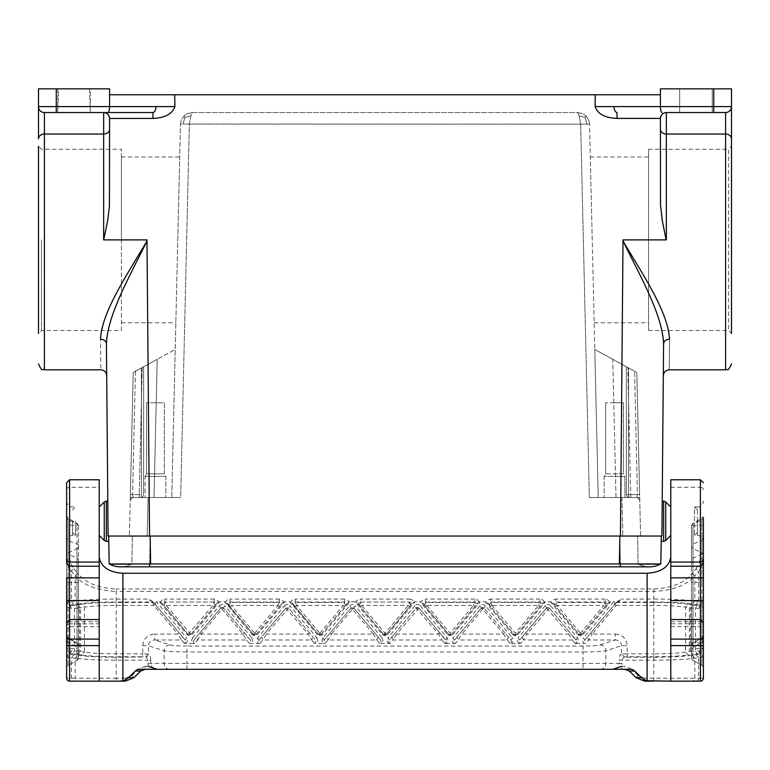 <?xml version="1.0" encoding="UTF-8"?>
<svg xmlns="http://www.w3.org/2000/svg" width="770" height="770" viewBox="0 0 770 770"><rect width="100%" height="100%" fill="white"/><g stroke="black" fill="none" stroke-linecap="round" stroke-linejoin="round"><path stroke-width="0.58" stroke-dasharray="3.85 2.89" d="M638.465 564.131L620.389 563.948L638.109 563.938A23.697 23.697 0 0 0 649.466 566.836A23.697 23.697 0 0 1 638.109 563.938L620.341 563.938L638.109 563.938L620.389 563.938L620.389 566.836L649.466 566.836A23.697 23.697 0 0 0 660.814 563.948L661.315 536.035L108.686 536.035L108.782 541.368L108.686 536.035L108.098 536.035L106.414 343.699C106.789 386.088 106.789 386.088 106.414 343.699C106.019 340.985 104.046 339.493 100.495 339.214C100.86 379.764 100.86 379.764 100.495 339.214C101.881 311.744 126.761 275.4 146.983 241.02L149.553 536.035L661.902 536.035L663.586 343.699C663.211 386.088 663.211 386.088 663.586 343.699C663.981 340.985 665.954 339.493 669.505 339.214C669.14 379.764 669.14 379.764 669.505 339.214C668.119 311.744 643.239 275.4 623.017 241.02L623.671 239.884L666.348 239.884L666.348 112.535L725.581 112.535A5.919 5.919 0 0 0 731.5 106.616L731.5 88.848L660.419 88.848L660.419 106.616L731.5 106.616A5.919 5.919 0 0 1 725.581 112.535A5.919 5.919 0 0 0 731.5 106.616A5.919 5.919 0 0 1 725.581 112.535L725.581 134.038A5.919 4.822 180 0 1 731.5 138.86M612.776 359.301L594.787 349.464L627.781 367.502L612.776 359.301L616 497.535L598.232 497.535L594.787 349.464L598.232 497.535L589.348 497.535L630.813 497.535L616 497.535L612.776 359.301M666.348 112.535L725.581 112.535L666.348 112.535A5.919 5.919 0 0 0 660.419 118.407C660.804 114.846 662.778 112.892 666.348 112.535A5.919 5.919 0 0 0 660.419 118.465L660.516 205.003L662.325 220.759L666.108 239.884L623.671 239.884M628.561 367.925L634.557 371.207L626.366 366.732L628.561 367.925L628.561 494.581L637.425 494.581L636.8 497.535L629.331 497.535L636.8 497.535L637.425 494.581L639.62 494.504L636.78 372.42L627.781 367.502L636.78 372.42L639.697 497.535L589.348 497.535L639.697 497.535L640.592 536.035L622.824 536.035L640.592 536.035L636.78 372.42L639.764 500.433L639.62 494.504L637.425 494.581L634.557 371.207L637.425 494.581L628.561 494.581L628.561 367.925M72.553 521.232L72.553 535.448L72.553 521.232M75.518 521.232L75.518 535.448L75.518 521.232M155.482 497.535L165.848 497.535L155.482 497.535M171.768 497.535L154 497.535L180.652 497.535L171.768 497.535L180.459 124.105L171.768 497.535L175.214 349.464L157.224 359.301L175.214 349.464L171.768 497.535M148.071 497.535L180.652 497.535L189.343 124.105L190.825 115.914L192.308 112.535L577.693 112.535L579.175 115.914L580.657 124.105L589.541 124.105L598.232 497.535L589.541 124.105L588.809 120.293L586.461 116.414L588.809 120.293L589.541 124.105L580.657 124.105L579.175 115.914L577.693 112.535L582.707 113.652L585.97 115.914L582.707 113.652L577.693 112.535L192.308 112.535L190.825 115.914L189.343 124.105L183.067 124.028L580.657 124.105L189.343 124.105L180.652 497.535L130.303 497.535L148.071 497.535L147.176 536.035L622.824 536.035L129.408 536.035L147.176 536.035L148.071 497.535M130.303 497.535L154 497.535L130.303 497.535L129.408 536.035L133.22 372.42L142.219 367.502L133.22 372.42L130.303 497.535M145.116 476.409L155.482 476.409L145.116 476.409L155.482 476.409L145.116 476.409L145.116 497.535L145.116 476.409L146.598 473.848L145.116 476.409M141.439 367.925L135.443 371.207L143.634 366.732L141.439 367.925L141.439 494.581L130.38 494.504L133.22 372.42L130.236 500.433L130.38 494.504L132.575 494.581L133.2 497.535L132.575 494.581L141.439 494.581A2.965 0.77 -90 0 1 140.669 497.535L133.2 497.535L140.669 497.535A2.965 2.965 0 0 0 143.634 494.581A2.965 2.965 0 0 1 140.669 497.535A2.965 2.965 0 0 0 143.634 494.581L143.634 366.732L143.634 494.581A2.965 2.965 0 0 1 140.669 497.535A2.965 0.77 90 0 0 141.439 494.581L141.439 367.925M142.219 367.502L157.224 359.301L142.219 367.502L139.187 497.535L142.219 367.502M662.036 521.232L662.21 501.097L661.902 536.035L661.315 536.035L661.218 541.368L661.315 536.035L661.902 536.035M663.586 343.699C662.402 314.94 640.678 276.95 623.017 241.02L620.447 536.035M614.518 497.535L624.884 497.535L614.518 497.535M177.764 239.884L179.699 156.965L177.764 239.884M109.205 563.948L107.964 521.232L108.098 536.035L149.553 536.035M626.366 494.581L626.366 366.732L626.366 494.581L628.561 494.581A2.965 0.77 -90 0 0 629.331 497.535A2.965 2.965 0 0 1 626.366 494.581L628.561 494.581A2.965 0.77 90 0 0 629.331 497.535A2.965 2.965 0 0 1 626.366 494.581A2.965 2.965 0 0 0 629.331 497.535M712.25 88.848L679.669 88.848L712.25 88.848L679.669 88.848L712.25 88.848L712.25 112.535L679.669 112.535L712.25 112.535L679.669 112.535L712.25 112.535L712.25 88.848M731.5 239.884L731.5 333.468L731.5 239.884M648.581 330.503L728.535 330.503L731.5 333.468L731.5 146.3L728.535 149.265L728.535 330.503L728.535 149.265L648.581 149.265L648.581 330.503L648.581 149.265M595.104 106.616L614.065 106.616C614.239 110.216 615.23 112.189 617.03 112.535L617.03 118.407C605.047 117.935 597.741 113.999 595.104 106.616L595.277 94.768L660.419 94.768M184.03 115.914L181.191 120.293L180.459 124.105L183.067 124.028L180.459 124.105L181.191 120.293L184.03 115.914L187.293 113.652L184.03 115.914L187.293 113.652L192.308 112.535L187.293 113.652L184.02 115.914L184.867 117.492L183.067 124.028L184.867 117.492L190.825 115.914L184.867 117.492L184.03 115.914L183.539 116.414L184.02 115.914M592.236 239.884L590.301 156.965L592.236 239.884M164.366 473.848L155.482 473.848L164.366 473.848L165.848 476.409L155.482 476.409L165.848 476.409L155.482 476.409L165.848 476.409L165.848 497.535L165.848 476.409L164.366 473.848L146.598 473.848L164.366 473.848L164.366 402.768L146.598 402.768L164.366 402.768L164.366 473.848M623.402 473.848L614.518 473.848L623.402 473.848L624.884 476.409L604.152 476.409L624.884 476.409L614.518 476.409L624.884 476.409L624.884 497.535L624.884 476.409L623.402 473.848L605.634 473.848L604.152 476.409L604.152 497.535L604.152 476.409L605.634 473.848L623.402 473.848L623.402 402.768L614.518 402.768L623.402 402.768L614.518 402.768L623.402 402.768L623.402 473.848M662.007 112.535C661.045 112.179 660.516 110.206 660.419 106.616L614.065 106.616M660.419 118.465L617.03 118.407M679.669 88.848L679.669 112.535L679.669 88.848M74.035 88.848L90.331 88.848L74.035 88.848M74.035 112.535L90.331 112.535L74.035 112.535M614.518 402.768L605.634 402.768L614.518 402.768M585.133 117.492L586.933 124.028L585.133 117.492L579.175 115.914L585.133 117.492L585.97 115.914L582.707 113.652L585.98 115.914L585.133 117.492M38.5 239.884L38.5 146.3L38.5 239.884M41.465 239.884L41.465 330.503L41.465 239.884M155.482 402.768L146.598 402.768L155.482 402.768M99.215 535.448L99.215 507.016L99.215 535.448M155.482 473.848L146.598 473.848L155.482 473.848M106.414 343.699C107.598 314.94 129.322 276.95 146.983 241.02L146.329 239.884L103.652 239.884L103.652 134.038L44.419 134.038A5.919 4.822 0 0 0 38.5 138.86L38.5 107.174M107.993 112.535C108.955 112.179 109.484 110.206 109.581 106.616L56.268 106.616L56.268 112.535L44.419 112.535L103.652 112.535A5.919 5.919 0 0 1 109.581 118.465L109.581 118.407C109.196 114.846 107.223 112.892 103.652 112.535A5.919 5.919 0 0 1 109.581 118.465L109.484 205.003L107.675 220.759L103.892 239.884L146.329 239.884M152.97 118.407L109.581 118.407A5.919 5.919 0 0 0 103.652 112.535L152.97 112.535L152.97 118.407C164.953 117.935 172.259 113.999 174.896 106.616L174.723 94.768L109.581 94.768L109.581 88.848L38.5 88.848L38.5 106.616L56.268 106.616L56.268 88.848M595.277 94.768L174.723 94.768M174.896 106.616L109.581 106.616L109.581 94.768M121.419 330.503L121.419 156.965L121.419 330.503L41.465 330.503L38.5 333.468L38.5 146.3L41.465 149.265L121.419 149.265L121.419 239.884L121.419 149.265M133.2 497.535L132.238 497.699L130.236 500.433L132.238 497.699L133.2 497.535M639.764 500.433L637.762 497.699L636.8 497.535L637.762 497.699L639.764 500.433M155.935 106.616C155.761 110.216 154.77 112.189 152.97 112.535M107.964 521.232L107.79 501.097L107.964 521.232M108.686 536.035L661.315 536.035M620.389 563.938L620.389 566.836L620.389 563.938L131.535 564.131M149.659 563.938L131.891 563.938L149.659 563.938L150.15 536.035L149.659 563.938M120.534 566.836A23.697 23.697 0 0 0 131.891 563.938L132.382 536.035L131.891 563.938A23.697 23.697 0 0 1 120.534 566.836L149.611 566.836L149.611 563.938M125.77 564.16L125.173 564.16M111.457 564.083L110.976 564.073M638.109 563.938L637.618 536.035L638.109 563.938M654.24 564.15L653.595 564.15M66.634 482.732L66.634 489.691A2.965 2.425 180 0 1 69.598 487.266L99.215 487.266L99.215 479.768M69.598 557.413L70.773 563.486L73.959 568.818L71.235 571.071L67.914 565.912L66.634 560.079L69.598 557.413L69.598 479.768M76.692 605.028L73.006 605.384L74.488 608.338L79.406 607.982L79.406 651.266L80.629 651.507L80.629 607.742L78.068 604.787L76.692 605.028L79.406 607.982L84.421 607.164L84.421 652.075C91.726 653.191 102.323 653.769 116.222 653.817L142.758 653.817L142.758 656.762L116.222 656.762L116.222 602.477L152.845 602.477L154.202 603.112L179.227 632.93L177.87 634.076L153.836 605.432L152.46 602.024L154.202 603.112M184.232 643.431L181.335 639.976L154.741 639.976L169.823 644.894C166.435 645.327 164.52 647.3 164.106 650.794L148.475 645.693L148.475 654.009L142.758 653.817L142.758 645.693L148.475 645.693C148.88 642.055 150.968 640.139 154.741 639.976L154.741 634.076L177.87 634.076L181.335 639.976L182.692 637.059L185.349 640.245L185.676 642.363L184.232 643.431L193.02 643.499L191.547 640.861L192.375 637.935L193.896 640.024L220.749 608.011L196.379 637.059L197.746 639.976L194.839 643.431L193.463 642.517L193.597 640.467L196.379 637.059M698.563 650.756L700.046 653.701L703.328 656.358L703.366 652.604L698.563 650.756L695.512 650.91L695.512 608.338L696.994 605.384L700.046 605.538L703.328 602.881L703.366 678.197L698.602 678.197L698.602 657.657L694.819 658.235C685.387 659.476 671.71 660.121 653.778 660.179L622.112 660.179L623.565 657.224L620.697 654.279C619.84 654.75 619.35 656.714 619.253 660.179L622.112 660.179L622.112 663.384L619.253 663.384L617.617 667.349L615.788 668.668L612.91 669.303L157.09 669.303L154.212 668.668L151.777 666.618L150.853 664.443L150.747 660.179L147.888 660.179L146.435 657.224L149.303 654.279L148.475 654.009L145.617 656.954L142.758 656.762M169.823 669.303A5.919 5.717 90 0 1 164.106 663.384L164.106 650.794C167.764 651.516 175.387 651.901 186.985 651.949L186.985 663.384L619.253 663.384L619.253 660.179M600.176 669.303A5.919 5.717 90 0 0 605.894 663.384L605.894 650.794C602.236 651.516 594.613 651.901 583.015 651.949L583.015 646.049C591.707 646.001 597.433 645.616 600.176 644.894C603.565 645.327 605.48 647.3 605.894 650.794L621.525 645.693L627.242 645.693L627.242 653.817L621.525 654.009L624.383 656.954L623.565 657.224L653.778 657.224C670.583 657.176 683.413 656.531 692.249 655.28L696.042 654.712C699.179 654.221 700.623 653.711 700.373 653.153M703.241 603.247C703.809 602.66 702.259 602.101 698.602 601.591L696.042 604.537L692.249 603.969L694.819 601.014C685.387 599.772 671.71 599.118 653.778 599.07L653.778 602.024L617.54 602.024L616.183 602.65L614.807 604.286L616.164 605.432L592.13 634.076L615.259 634.076L615.259 639.976C619.032 640.139 621.121 642.055 621.525 645.693L621.525 654.009L620.697 654.279M99.215 681.152L99.215 487.266M71.437 650.756L66.634 652.604L66.672 656.358L69.955 653.701L71.437 650.756L79.406 651.266L76.692 654.221L73.006 653.855L74.488 650.91L74.488 608.338L71.437 608.493L69.955 605.538L66.672 602.881L66.634 678.197L71.398 678.197L71.398 657.657L75.181 658.235C84.613 659.476 98.291 660.121 116.222 660.179L147.888 660.179L147.888 663.384L186.985 663.384L186.985 669.303M153.817 602.65L185.185 640.024L186.696 637.935L187.534 640.861L186.051 643.499M182.692 637.059L179.227 632.93M192.529 637.743L219.392 605.73L220.749 608.011L223.473 608.011L224.84 605.73L251.703 637.743L250.337 640.024L223.473 608.011L222.116 609.157L220.749 608.011L222.116 607.376L223.473 608.011L250.337 640.024L250.876 642.209L249.393 643.431L258.171 643.499L256.699 640.861L257.526 637.935L284.544 605.73L285.911 608.011L265.005 632.93L266.362 634.076L262.897 639.976L261.531 637.059L259.047 640.024L285.911 608.011L288.635 608.011L315.498 640.024L316.027 642.209L314.545 643.431L323.333 643.499L321.889 641.169L322.543 638.138L349.705 605.73L351.062 608.011L330.157 632.93L331.514 634.076L328.049 639.976L326.692 637.059L324.199 640.024L351.062 608.011L353.786 608.011L380.65 640.024L381.179 642.209L379.697 643.431L388.484 643.499L387.108 641.468L387.454 638.551L387.993 637.743L389.351 640.024L391.843 637.059L393.2 639.976L396.666 634.076L395.308 632.93L391.843 637.059M249.393 643.431L246.487 639.976L247.853 637.059M244.388 632.93L243.022 634.076L201.211 634.076L197.746 639.976L246.487 639.976L243.022 634.076L222.116 609.157L201.211 634.076L199.844 632.93M222.116 607.722L223.473 608.011M194.839 643.431L193.02 643.499M220.749 608.011L222.116 607.376M309.54 632.93L288.635 608.011L289.992 605.73L316.855 637.743L315.498 640.024L309.54 632.93L308.173 634.076L285.911 608.011L287.268 607.376L288.635 608.011L266.362 634.076L308.173 634.076L311.638 639.976L313.005 637.059M265.005 632.93L261.531 637.059M288.635 608.011L285.911 608.011M314.545 643.431L311.638 639.976L262.897 639.976L259.875 643.431L258.556 642.363L259.047 640.024L257.681 637.743M259.99 643.431L258.171 643.499M353.786 608.011L355.143 605.73L382.007 637.743L380.65 640.024L353.786 608.011L351.062 608.011L352.419 607.376L353.786 608.011L352.419 609.157L351.062 608.011M378.157 637.059L376.8 639.976L373.334 634.076L374.692 632.93M330.157 632.93L326.692 637.059M379.697 643.431L376.8 639.976L328.049 639.976L325.036 643.431L323.775 642.517L324.199 640.024L322.842 637.743M325.152 643.431L323.333 643.499M447.158 637.743L445.801 640.024L418.938 608.011L420.295 605.73L447.457 638.138L448.111 641.169L446.667 643.499L453.636 643.499L452.163 640.861L452.991 637.935L454.502 640.024L481.365 608.011L456.995 637.059L458.362 639.976L455.455 643.431L454.079 642.517L454.271 640.351L456.995 637.059M444.848 643.431L441.951 639.976L443.308 637.059L446.321 641.044L446.109 642.738L444.848 643.431L446.667 643.499M417.581 607.722L418.938 608.011L416.214 608.011L389.351 640.024L388.754 641.545L389.148 642.883L390.303 643.431L393.2 639.976L441.951 639.976L438.486 634.076L416.214 608.011L395.308 632.93M439.843 632.93L438.486 634.076L396.666 634.076L418.938 608.011L443.308 637.059M418.938 608.011L416.214 608.011L414.857 605.73C416.666 604.113 418.476 604.113 420.295 605.73M390.303 643.431L388.484 643.499M416.214 608.011L417.581 607.376M508.469 637.059L507.103 639.976L503.638 634.076L504.995 632.93L511.116 640.245L511.444 642.363L510.01 643.431L518.788 643.499L517.315 640.861L518.143 637.935L519.663 640.024L546.527 608.011L522.147 637.059L523.513 639.976L520.607 643.431L519.307 642.661L519.365 640.467L522.147 637.059M504.995 632.93L484.089 608.011L482.732 609.157L481.365 608.011L482.732 607.376L484.089 608.011L510.953 640.024L512.319 637.743L513.301 640.861L511.829 643.499M510.01 643.431L507.103 639.976L458.362 639.976L461.827 634.076L503.638 634.076L482.732 609.157L461.827 634.076L460.46 632.93M482.732 607.722L483.695 608.348L485.456 605.73L512.319 637.743M485.456 605.73C483.627 604.113 481.818 604.113 480.008 605.73L481.365 608.011L484.089 608.011M455.455 643.431L453.636 643.499M481.365 608.011L482.732 607.376M577.471 637.743L576.104 640.024L549.251 608.011L550.608 605.73L577.625 637.935L578.453 640.861L576.98 643.499L583.949 643.499L582.466 640.861L583.304 637.935L584.815 640.024L614.807 604.286M575.161 643.431L572.254 639.976L573.621 637.059L576.634 641.044L576.461 642.661L575.161 643.431L576.98 643.499M573.621 637.059L570.156 632.93L568.789 634.076L526.978 634.076L523.513 639.976L572.254 639.976L568.789 634.076L546.527 608.011L549.251 608.011L526.978 634.076L525.612 632.93M546.921 608.348L546.527 608.011L547.884 607.376L549.251 608.011L547.884 607.722L546.921 608.348M570.156 632.93L549.251 608.011M550.608 605.73C548.789 604.113 546.97 604.113 545.16 605.73L546.527 608.011M520.607 643.431L518.788 643.499M697.447 509.981L694.482 507.016L694.482 535.448L694.482 507.016L697.447 507.016L697.447 532.484L697.447 507.016A5.919 5.919 0 0 0 703.366 501.097M670.785 535.448L670.785 507.016L670.785 535.448M703.366 521.232L703.366 541.368A5.919 5.919 0 0 0 697.447 535.448L697.447 521.232L697.447 535.448L694.482 535.448L697.447 532.484M703.366 555.382A2.965 2.666 180 0 0 701.884 553.072L693 548.452L693 577.866L703.366 577.866L703.366 600.6L703.366 539.067A2.965 1.896 180 0 1 701.884 540.704L701.884 600.6L703.366 600.6M701.884 645.828L693 645.828L693 642.931L691.518 645.491A2.965 2.695 -0 0 1 693 643.191L701.884 637.801L703.366 635.231L703.366 636.203A2.965 2.695 -0 0 1 701.884 638.532L701.884 642.324L693 647.454L693 643.191L701.884 638.532L701.884 637.801L701.884 665.492L693 660.362L701.884 665.492L701.884 642.652L703.366 642.652L703.366 639.1L703.366 645.616M703.366 642.652L703.366 668.052A2.965 2.965 0 0 0 701.884 665.492A2.965 2.965 0 0 1 703.366 668.052A2.965 2.965 0 0 0 701.884 665.492M703.366 636.203L703.366 639.1M691.518 560.329L691.518 525.987A2.965 2.425 -0 0 1 693 523.889L701.884 519.692L701.884 554.025L693 558.231A2.965 2.425 -0 0 0 691.518 560.329L691.518 582.438L693 582.438L693 642.652L701.884 642.652L701.884 582.438L693 582.438L693 523.369L693 525.881L703.366 524.88L703.366 517.584A2.965 2.425 -0 0 1 701.884 519.692L701.884 518.239L703.366 515.669M670.785 621.708L700.402 621.708A2.965 2.637 180 0 1 703.366 624.335L703.366 626.434A2.965 2.637 -0 0 0 700.402 623.796L700.402 619.552L700.402 623.796L670.785 623.796L670.785 626.665L670.785 619.552L670.785 623.796M700.046 605.538L698.563 608.493L703.366 606.644L703.366 559.838L700.402 557.413L700.402 487.266L670.785 487.266L670.785 681.152M691.518 642.652L693 642.652L693 660.362A2.965 2.965 0 0 1 691.518 657.801L691.518 582.438M691.518 526.218L691.518 546.142A2.965 2.666 180 0 0 693 548.452L693 525.881L691.518 525.987M691.518 546.142L691.518 657.801A2.965 2.965 0 0 0 693 660.362A2.965 2.965 0 0 1 691.518 657.801M696.994 605.384L693.308 605.028L690.594 607.982L698.563 608.493M688.149 604.219C680.256 603.103 668.793 602.525 653.778 602.477L653.778 605.432C667.677 605.48 678.274 606.057 685.579 607.164L688.149 604.219L691.932 604.787L689.371 607.742L690.594 607.982L690.594 651.266L693.308 654.221L691.932 654.452L689.371 651.507L695.512 650.91L696.994 653.855L693.308 654.221M217.313 602.9L218.622 602.024L217.833 600.725L214.243 599.07L214.243 602.024L215.947 603.295L215.581 604.97L217.313 602.9L190.902 634.374L189.535 635.009L188.178 634.374L161.767 602.9L188.178 634.374L186.812 634.374L159.467 601.784L156.377 601.784L186.542 637.743M282.465 602.9L283.784 602.024L282.985 600.725L279.404 599.07L279.404 602.024L281.098 603.295L280.732 604.97L282.465 602.9L256.054 634.374L251.973 634.374L224.619 601.784L219.614 601.784L192.259 634.374C190.45 635.991 188.64 635.991 186.812 634.374M347.617 602.9L348.935 602.024L348.136 600.725L344.556 599.07L344.556 602.024L346.25 603.295L345.884 604.97L347.617 602.9L321.206 634.374L317.125 634.374L289.77 601.784L284.765 601.784L257.411 634.374C255.611 635.991 253.792 635.991 251.973 634.374M382.276 634.374C384.095 635.991 385.914 635.991 387.724 634.374L382.276 634.374L354.931 601.784L349.917 601.784L322.572 634.374C320.763 635.991 318.944 635.991 317.125 634.374M385 635.009L386.357 634.374L385 635.009L383.643 634.374L357.222 602.9L358.964 604.97L358.589 603.295L360.293 602.024L360.293 599.07L409.707 599.07L409.707 602.024L411.411 603.295L411.036 604.97L414.087 602.024A3.282 1.781 130 0 1 415.069 601.784L420.083 601.784A3.282 1.781 50 0 1 421.065 602.024L422.72 599.936L425.444 599.07L425.444 602.024L426.821 605.432L425.464 606.577L448.794 634.374L447.428 634.374L420.083 601.784M479.238 602.024L477.583 599.936L474.859 599.07L474.859 602.024L476.563 603.295L476.197 604.97L479.238 602.024A3.282 1.781 130 0 1 480.23 601.784L485.235 601.784A3.282 1.781 50 0 1 486.217 602.024L487.872 599.936L490.596 599.07L490.596 602.024L491.972 605.432L490.615 606.577L513.946 634.374L512.589 634.374L485.235 601.784M544.39 602.024L542.744 599.936L540.011 599.07L540.011 602.024L541.714 603.295L541.349 604.97L544.39 602.024A3.282 1.781 130 0 1 545.381 601.784L550.386 601.784A3.282 1.781 50 0 1 551.378 602.024L553.033 599.936L555.757 599.07L556.142 602.477L554.775 605.393L579.098 634.374L577.741 634.374L550.386 601.784M609.551 602.024L607.896 599.936L605.172 599.07L605.172 602.024L606.866 603.295L606.5 604.97L609.551 602.024A3.282 1.781 130 0 1 610.533 601.784L613.623 601.784A3.282 1.781 130 0 1 613.623 605.692L584.815 640.024L584.276 642.209L585.768 643.431L583.949 643.499M616.183 602.65L613.623 605.692M590.773 632.93L592.13 634.076L588.665 639.976L587.308 637.059M636.145 677.687L638.166 675.588L644.673 678.197L644.673 681.152L650.284 681.152M638.166 675.588L631.294 668.947L629.263 671.045M612.91 669.303L621.582 669.303L622.112 663.384M621.582 666.348L624.788 666.348L624.788 669.303L621.582 669.303M78.068 604.787L81.851 604.219L84.421 607.164C91.726 606.057 102.323 605.48 116.222 605.432L153.836 605.432L155.194 604.286M152.96 601.63L148.495 599.07L152.46 602.024L116.222 602.024L116.222 591.399L653.778 591.399C672.826 590.551 686.503 585.373 694.819 575.845L692.249 573.419L696.042 568.818L698.602 571.244L698.987 570.811L702.038 566.017L703.366 559.838M66.634 624.335L66.634 629.619L69.598 626.665L69.598 621.708A2.965 2.637 -0 0 0 66.634 624.335M66.634 678.197A2.965 2.965 0 0 0 69.598 681.152L73.959 681.152A2.965 2.56 90 0 1 71.398 678.197L75.181 678.197A2.965 2.56 -90 0 0 77.751 681.152L73.959 681.152M133.855 677.687L131.834 675.588L125.327 678.197L125.327 681.152L77.751 681.152M99.215 623.796L99.215 619.552L99.215 626.665L99.215 623.796L69.598 623.796L69.598 626.665L99.215 626.665M670.785 479.768L670.785 487.266M617.04 601.63L621.506 599.07L617.155 602.477L616.164 605.432L653.778 605.432L653.778 653.817C667.677 653.769 678.274 653.191 685.579 652.075L689.371 651.507L689.371 607.742L685.579 607.164L685.579 652.075L688.149 655.029L691.932 654.452M354.931 601.784A3.282 1.781 50 0 1 355.913 602.024L357.569 599.936L360.293 599.07M348.935 602.024A3.282 1.781 130 0 1 349.917 601.784M289.77 601.784A3.282 1.781 50 0 1 290.762 602.024L292.417 599.936L295.141 599.07L295.526 602.477L294.159 605.393L318.482 634.374L290.762 602.024M283.784 602.024A3.282 1.781 130 0 1 284.765 601.784M224.619 601.784A3.282 1.781 50 0 1 225.61 602.024L227.256 599.936L229.989 599.07L229.989 602.024L231.356 605.432L229.999 606.577L253.33 634.374L225.61 602.024M218.622 602.024A3.282 1.781 130 0 1 219.614 601.784M159.467 601.784A3.282 1.781 50 0 1 160.449 602.024L162.104 599.936L164.828 599.07L164.828 602.024L163.134 603.295L163.5 604.97M156.377 605.692A3.282 1.781 50 0 1 156.377 601.784M615.798 603.112L617.155 602.477L653.778 602.477M577.741 634.374C579.56 635.991 581.379 635.991 583.188 634.374L581.822 634.374L605.153 606.577L603.796 605.432L605.172 602.024L555.497 602.034L554.053 603.295L554.419 604.97L551.378 602.024M552.687 602.9L579.098 634.374L580.465 633.238L581.822 634.374L579.502 634.047L580.465 635.009L579.098 634.374M555.767 606.577L557.134 605.432L556.142 602.477L604.787 602.477L606.144 605.393L606.5 604.97M580.465 634.673L581.822 634.374L580.465 635.009M581.822 634.374L608.233 602.9M605.153 606.577L606.144 605.393M512.589 634.374C514.408 635.991 516.218 635.991 518.027 634.374L516.67 634.374L540.992 605.393L539.626 602.477L540.011 602.024L490.336 602.034L489.008 602.997L489.268 604.97L486.217 602.024M487.535 602.9L513.946 634.374L515.303 635.009L513.946 634.374L515.303 633.238L516.67 634.374L513.946 634.374M515.303 634.673L516.67 634.374L515.303 635.009M489.268 604.97L490.615 606.577M516.67 634.374L543.081 602.9M489.624 605.393L490.99 602.477L539.626 602.477L538.644 605.432L540.001 606.577M447.428 634.374C449.257 635.991 451.066 635.991 452.875 634.374L451.518 634.374L475.841 605.393L474.474 602.477L474.859 602.024L425.184 602.034L423.856 602.997L424.116 604.97L421.065 602.024M422.383 602.9L448.794 634.374L450.152 635.009L448.794 634.374L450.152 633.238L451.518 634.374L448.794 634.374M450.152 634.673L451.518 634.374L450.152 635.009M424.116 604.97L425.464 606.577M451.518 634.374L477.929 602.9M424.472 605.393L425.829 602.477L474.474 602.477L473.483 605.432L474.849 606.577M357.222 602.9L355.913 602.024M358.964 604.97L383.643 634.374L385 634.673M383.643 634.374L385 633.238L386.357 634.374L411.036 604.97M386.357 634.374L412.778 602.9M359.32 605.393L360.678 602.477L361.669 605.432L385 633.238L408.331 605.432L409.322 602.477L410.68 605.393M360.312 606.577L361.669 605.432L408.331 605.432L409.688 606.577M319.848 635.009L318.482 634.374L319.848 633.238L321.206 634.374L319.848 635.009L320.811 634.047L322.572 634.374M321.206 634.374L344.536 606.577L343.179 605.432L344.556 602.024L294.881 602.034L293.437 603.295L293.803 604.97L292.071 602.9M295.151 606.577L296.517 605.432L295.526 602.477L344.171 602.477L345.528 605.393L345.884 604.97M344.536 606.577L345.528 605.393M319.848 634.673L318.482 634.374M254.697 635.009L253.33 634.374L254.697 633.238L256.054 634.374L254.697 635.009L255.659 634.047L257.411 634.374M256.054 634.374L280.376 605.393L279.01 602.477L279.404 602.024L229.72 602.034L228.392 602.997L228.651 604.97L226.919 602.9M228.651 604.97L229.999 606.577M254.697 634.673L253.33 634.374M279.385 606.577L278.028 605.432L279.01 602.477L230.374 602.477L229.008 605.393M161.767 602.9L160.449 602.024M189.535 634.673L190.902 634.374L188.573 634.047L189.535 635.009M215.581 604.97L190.902 634.374L192.259 634.374M188.178 634.374L212.867 605.432L213.858 602.477L215.225 605.393M163.856 605.393L165.213 602.477L166.205 605.432L212.867 605.432L214.233 606.577M190.902 634.374L166.205 605.432L164.847 606.577M69.627 606.096C69.377 605.538 70.821 605.018 73.959 604.537L77.751 603.969L75.181 601.014C84.613 599.772 98.291 599.118 116.222 599.07L148.495 599.07M66.759 603.247C66.191 602.66 67.741 602.101 71.398 601.591L75.181 601.014L75.181 575.845C83.497 585.373 97.174 590.551 116.222 591.399L116.222 588.973L653.778 588.973C671.632 588.126 684.463 582.948 692.249 573.419M66.634 559.838L66.634 606.644L71.437 608.493M73.959 604.537L71.398 601.591L71.398 571.244L75.181 575.845L77.751 573.419C85.537 582.948 98.368 588.126 116.222 588.973M653.778 657.224L653.778 681.152L692.249 681.152A2.965 2.56 90 0 0 694.819 678.197L644.673 678.197M700.402 681.152L692.249 681.152M696.042 654.712L698.602 657.657C702.259 657.137 703.809 656.589 703.241 655.992M630.341 669.303L624.788 669.303M157.09 669.303L145.212 669.303L145.212 666.348L148.417 666.348L148.417 669.303M139.659 669.303L145.212 669.303M66.759 655.992C66.191 656.589 67.741 657.137 71.398 657.657L73.959 654.712L77.751 655.28C86.587 656.531 99.417 657.176 116.222 657.224L145.617 656.954M140.737 671.045L138.706 668.947L145.212 666.348M66.634 524.88L66.634 555.382A2.965 2.666 -0 0 1 68.116 553.072L77 548.452L77 525.881L78.482 525.929L78.482 560.329A2.965 2.425 180 0 0 77 558.231L77 642.652L68.116 642.652L68.116 554.025L77 558.231L77 523.369L77 525.881L66.634 524.88L66.634 517.584A2.965 2.425 180 0 0 68.116 519.692L68.116 554.025A2.965 2.425 180 0 1 66.634 551.926M66.634 555.382L66.634 600.6L66.634 577.866L68.116 577.866L68.116 600.6L66.634 600.6L66.634 648.581L68.116 648.581L68.116 665.492A2.965 2.965 0 0 0 66.634 668.052A2.965 2.965 0 0 1 68.116 665.492L77 660.362L68.116 665.492A2.965 2.965 0 0 0 66.634 668.052M68.116 665.492L68.116 642.652L66.634 642.652L66.634 645.828L68.116 645.828L68.116 648.581L77 648.581L77 660.362A2.965 2.965 0 0 0 78.482 657.801L78.482 560.329M66.634 642.652L66.634 639.1M72.553 532.484L75.518 535.448L72.553 535.448A5.919 5.919 0 0 0 66.634 541.368L66.634 521.232M66.634 636.203A2.965 2.695 180 0 0 68.116 638.532L68.116 645.828L77 645.828L77 642.931L68.116 638.532L68.116 642.324L77 647.454L77 643.191A2.965 2.695 180 0 1 78.482 645.52L78.482 657.801A2.965 2.965 0 0 1 77 660.362L77 642.652L78.482 642.652M66.634 635.231L68.116 637.801L77 642.931L78.482 645.491L78.482 650.015L78.482 526.218M66.634 501.097A5.919 5.919 0 0 0 72.553 507.016L75.518 507.016L72.553 509.981M725.581 369.812L725.581 134.038M623.026 239.884L623.017 241.02M630.813 497.535L627.781 367.502L630.813 497.535M154 497.535L157.224 359.301L154 497.535M106.366 501.097L106.366 541.368M104.268 501.963L104.268 540.501M621.929 497.535L622.824 536.035L621.929 497.535M713.732 88.848L713.732 112.535M725.581 112.535A5.919 5.919 0 0 0 731.5 106.616M660.419 129.206A5.919 4.822 0 0 0 666.348 134.038M698.602 601.591L694.819 601.014L694.819 575.845L698.602 571.244L698.602 601.591M580.657 124.105L589.348 497.535L580.657 124.105M146.974 239.884L146.983 241.02M135.443 371.207L132.575 494.581L135.443 371.207M109.581 129.206A5.919 4.822 180 0 1 103.652 134.038L103.652 112.535M44.419 369.812L44.419 112.535M619.85 536.035L620.341 563.938L619.85 536.035L619.369 563.938M76.692 654.221L78.068 654.452L80.629 651.507L84.421 652.075L81.851 655.029C89.743 656.146 101.207 656.723 116.222 656.762M142.758 645.693C143.644 638.436 147.648 634.567 154.741 634.076M169.823 644.894C172.567 645.616 178.284 646.001 186.985 646.049L186.985 651.949L583.015 651.949L583.015 669.303M583.015 646.049L186.985 646.049M600.176 644.894L615.259 639.976L588.665 639.976L585.768 643.431M150.747 660.179C150.651 656.714 150.16 654.75 149.303 654.279M73.006 605.384L69.955 605.538M251.703 637.743L252.685 640.861L251.213 643.499M219.392 605.73C221.202 604.113 223.011 604.113 224.84 605.73M316.855 637.743L317.837 640.861L316.364 643.499M284.544 605.73C286.353 604.113 288.172 604.113 289.992 605.73M382.007 637.743L382.998 640.861L381.516 643.499M373.334 634.076L352.419 609.157L331.514 634.076L373.334 634.076M349.705 605.73C351.505 604.113 353.324 604.113 355.143 605.73M414.857 605.73L387.993 637.743M480.008 605.73L453.145 637.743M545.16 605.73L518.297 637.743M653.778 656.762L627.242 656.762L627.242 653.817L653.778 653.817L653.778 656.762C668.793 656.723 680.256 656.146 688.149 655.029M696.042 604.537C699.179 605.018 700.623 605.538 700.373 606.096M663.634 541.368L663.634 501.097M665.732 540.501L665.732 501.963M150.631 563.938L150.14 536.035M703.366 551.926A2.965 2.425 -0 0 1 701.884 554.025L701.884 582.438L703.366 582.438M703.366 639.764L701.884 642.324L701.884 600.6L691.518 600.6M691.518 525.929L693 523.369L701.884 518.239L701.884 540.704L693 543.986A2.965 1.896 180 0 0 691.518 545.622M691.518 577.866L693 577.866L693 647.454L691.518 650.015M691.518 645.828L693 645.828L693 648.581L701.884 648.581M691.518 648.581L693 648.581L693 660.362M691.932 604.787L693.308 605.028M653.778 602.024C670.583 602.073 683.413 602.718 692.249 603.969M387.724 634.374L415.069 601.784M452.875 634.374L480.23 601.784M518.027 634.374L545.381 601.784M583.188 634.374L610.533 601.784M613.623 601.784L583.458 637.743M631.294 668.947L624.788 666.348M627.242 656.762L624.383 656.954M615.259 634.076C622.353 634.567 626.356 638.436 627.242 645.693M81.851 604.219C89.743 603.103 101.207 602.525 116.222 602.477M77.751 603.969C86.587 602.718 99.417 602.073 116.222 602.024M78.068 654.452L81.851 655.029M69.955 653.701L73.006 653.855M99.215 621.708L69.598 621.708L69.598 623.796A2.965 2.637 180 0 0 66.634 626.434M696.042 568.818L699.189 563.592L700.402 557.413M73.959 568.818L77.751 573.419M653.778 588.973L653.778 599.07L621.506 599.07M605.172 599.07L555.757 599.07M540.011 599.07L490.596 599.07M474.859 599.07L425.444 599.07M409.707 599.07L412.431 599.936L414.087 602.024M344.556 599.07L295.141 599.07M279.404 599.07L229.989 599.07M214.243 599.07L164.828 599.07M580.465 633.238L603.796 605.432L557.134 605.432L580.465 633.238M491.972 605.432L515.303 633.238L538.644 605.432L491.972 605.432M426.821 605.432L450.152 633.238L473.483 605.432L426.821 605.432M360.293 602.024L409.707 602.024L360.293 602.024M319.848 633.238L343.179 605.432L296.517 605.432L319.848 633.238M254.697 633.238L278.028 605.432L231.356 605.432L254.697 633.238M214.243 602.024L164.828 602.024L214.243 602.024M703.366 489.691A2.965 2.425 -0 0 0 700.402 487.266L700.402 479.768M692.249 655.28L694.819 658.235L694.819 678.197L698.602 678.197A2.965 2.56 -90 0 1 696.042 681.152M700.046 653.701L696.994 653.855M69.627 653.153C69.377 653.711 70.821 654.221 73.959 654.712M131.834 675.588L138.706 668.947M125.327 678.197L116.222 678.197L116.222 681.152M116.222 657.224L116.222 678.197L75.181 678.197L75.181 658.235L77.751 655.28M148.417 666.348L147.888 663.384M78.482 582.438L66.634 582.438M66.634 639.764L68.116 642.324L68.116 600.6L78.482 600.6M78.482 525.929L77 523.369L68.116 518.239L68.116 577.866L77 577.866L77 647.454L78.482 650.015M78.482 545.622A2.965 1.896 -0 0 0 77 543.986L68.116 540.704A2.965 1.896 -0 0 1 66.634 539.067M66.634 515.669L68.116 518.239L68.116 519.692L77 523.889A2.965 2.425 180 0 1 78.482 525.987M78.482 546.142A2.965 2.666 -0 0 1 77 548.452L77 577.866L78.482 577.866M78.482 645.828L77 645.828L77 648.581L78.482 648.581M180.459 124.105L181.191 120.293L180.459 124.105M57.75 88.848L57.75 112.535L58.578 88.848M590.301 156.965L648.581 156.965M589.541 124.105L588.809 120.293L589.541 124.105M586.461 116.414L585.98 115.914L586.461 116.414M121.419 156.965L179.699 156.965M636.8 497.535L637.762 497.699L636.8 497.535M89.503 88.848L90.331 112.535L90.331 88.848M620.389 566.836L149.611 566.836M146.598 402.768L146.598 473.848L146.598 402.768M121.419 322.803L175.839 322.803M605.634 402.768L605.634 473.848L605.634 402.768M594.161 322.803L648.581 322.803M670.785 626.665L700.402 626.665L703.366 629.619"/><path stroke-width="1.16" d="M663.586 343.699C663.211 386.088 663.211 386.088 663.586 343.699C662.402 314.94 640.678 276.95 623.017 241.02L623.671 239.884L666.348 239.884L623.026 239.884L623.017 241.02C643.239 275.4 668.119 311.744 669.505 339.214C669.14 379.764 669.14 379.764 669.505 339.214C665.954 339.493 663.981 340.985 663.586 343.699L661.902 536.035L108.098 536.035L106.414 343.699C106.789 386.088 106.789 386.088 106.414 343.699C107.598 314.94 129.322 276.95 146.983 241.02C126.761 275.4 101.881 311.744 100.495 339.214C100.86 379.764 100.86 379.764 100.495 339.214C104.046 339.493 106.019 340.985 106.414 343.699M662.036 521.232L661.902 536.035M731.5 146.3L731.5 88.848L660.419 88.848L660.419 106.616L595.104 106.616C597.741 113.999 605.047 117.935 617.03 118.407L617.03 112.535C615.23 112.189 614.239 110.216 614.065 106.616M660.419 129.206A5.919 4.822 180 0 0 666.348 134.038L725.581 134.038L725.581 112.535A5.919 5.919 0 0 0 731.5 106.616L731.5 333.468M660.419 94.768L595.277 94.768L595.104 106.616M725.581 112.535L666.348 112.535C662.778 112.892 660.804 114.846 660.419 118.407L660.516 205.003L662.325 220.759L666.108 239.884M623.671 239.884L623.026 239.884M662.007 112.535C661.045 112.179 660.516 110.206 660.419 106.616L713.732 106.616L713.732 88.848M731.5 106.616L713.732 106.616L713.732 112.535M617.03 118.407L660.419 118.407A5.919 5.919 0 0 0 660.419 118.465M109.282 563.967L660.814 563.948L661.315 536.035M660.814 563.948L660.814 563.948A23.697 23.697 0 0 1 649.466 566.836L620.389 566.836L620.389 563.948M99.215 535.448L104.268 540.501L104.268 501.963L106.366 501.097L106.366 541.368L108.782 541.368M99.215 507.016L104.268 501.963M155.935 106.616L174.896 106.616C172.259 113.999 164.953 117.935 152.97 118.407L152.97 112.535C154.77 112.189 155.761 110.216 155.935 106.616L109.581 106.616L109.581 94.768L174.723 94.768L174.896 106.616M107.993 112.535C108.955 112.179 109.484 110.206 109.581 106.616L56.268 106.616L56.268 112.535L152.97 112.535M109.581 129.206A5.919 4.822 0 0 1 103.652 134.038L44.419 134.038L44.419 112.535L56.268 112.535L44.419 112.535A5.919 5.919 0 0 1 38.5 106.616L38.5 107.174M56.268 88.848L38.5 88.848L38.5 106.616A5.919 5.919 0 0 0 44.419 112.535A5.919 5.919 0 0 1 38.5 106.616L56.268 106.616L56.268 88.848L109.581 88.848L109.581 94.768M38.5 146.3L38.5 333.468M106.693 375.683C106.318 372.122 104.345 370.158 100.774 369.812L44.419 369.812L44.419 134.038A5.919 4.822 0 0 0 38.5 138.86L38.5 106.616A5.919 5.919 0 0 0 44.419 112.535A5.919 5.919 0 0 1 38.5 106.616A5.919 5.919 0 0 0 44.419 112.535M174.723 94.768L595.277 94.768M103.652 239.884L103.652 112.535C107.223 112.892 109.196 114.846 109.581 118.407A5.919 5.919 0 0 1 109.581 118.465L109.427 206.225L107.675 220.759L103.652 239.884L146.329 239.884L146.983 241.02L149.553 536.035M152.97 118.407L109.581 118.465M103.892 239.884L146.974 239.884L146.983 241.02M146.329 239.884L146.974 239.884M109.186 563.948A23.697 23.697 0 0 0 120.534 566.836A23.697 23.697 0 0 1 109.186 563.948L108.686 536.035M131.535 564.131L128.215 564.15M128.176 564.15L125.77 564.16M125.173 564.16L118.051 564.16M117.945 564.16L111.457 564.083M659.621 564.054L658.475 564.092M658.09 564.092L657.599 564.112M657.349 564.112L654.587 564.14M653.595 564.15L652.334 564.16M651.526 564.16L645.106 564.16M645 564.16L642.045 564.15M641.766 564.15L638.465 564.131M99.215 566.2L69.598 566.2L66.634 563.284L66.634 482.732L69.598 479.768L99.215 479.768L99.215 577.866L69.598 577.866L69.598 600.6L99.215 600.6L99.215 577.866M66.634 559.838L66.634 489.691M122.902 680.767A12.262 11.848 180 0 0 128.446 677.687L133.893 677.716L125.327 681.152L119.716 681.152L122.902 680.767L122.902 573.265L647.098 573.265C661.459 572.264 669.351 566.73 670.785 556.672M119.716 681.152L69.598 681.152L69.598 645.616L66.634 645.616L66.634 600.6L69.598 600.6L69.598 639.1L66.634 639.1L66.634 624.335M99.215 556.672C100.649 566.73 108.541 572.264 122.902 573.265M670.785 535.448L665.732 540.501L663.634 541.368L663.634 501.097L665.732 501.963L665.732 540.501M670.785 507.016L665.732 501.963M703.366 541.368L703.366 521.232M703.366 517.584L703.366 600.6L670.785 600.6L670.785 577.866L700.402 577.866L700.402 639.1L703.366 639.1L703.366 600.6L703.366 668.052M703.366 635.231L703.366 624.335M703.366 524.88L703.366 539.067M700.402 681.152A2.965 2.965 0 0 0 703.366 678.197L703.366 645.616L700.402 645.616L700.402 639.1L670.785 639.1L670.785 645.616L700.402 645.616L700.402 681.152A2.965 2.965 0 0 0 703.366 678.197A2.965 2.965 0 0 1 700.402 681.152L670.785 681.152L670.785 645.616M703.366 559.838L703.366 559.145A2.965 2.916 180 0 1 700.402 562.062L700.402 479.768L703.366 482.732M670.785 577.866L670.785 566.2L700.402 566.2L703.366 563.284L703.366 559.145M703.366 563.284L703.366 577.866L700.402 577.866L700.402 562.062L670.785 562.062L670.785 479.768L700.402 479.768M703.366 626.434L703.366 600.6M636.145 677.687L644.673 681.152L636.107 677.716L629.263 671.045L624.788 669.303L629.263 671.045L636.145 677.687L641.554 677.687L634.673 671.045L629.263 671.045M653.778 681.152L644.673 681.152M612.91 669.303L621.582 666.348M69.598 681.152A2.965 2.965 0 0 1 66.634 678.197L66.634 645.616M66.634 629.619L66.634 577.866L69.598 577.866L69.598 479.768M66.634 563.284L66.634 517.584M99.215 681.152L99.215 645.616L69.598 645.616L69.598 639.1L99.215 639.1L99.215 645.616M66.634 622.516L69.598 619.552L99.215 619.552L99.215 639.1M99.215 619.552L99.215 600.6M670.785 566.2L670.785 562.062M703.366 622.516L700.402 619.552L670.785 619.552L670.785 639.1M670.785 619.552L670.785 600.6M670.785 681.152L647.098 680.767A12.262 11.848 180 0 1 641.554 677.687M128.446 677.687L135.327 671.045A6.131 5.919 180 0 1 139.659 669.303L630.341 669.303A6.131 5.919 180 0 1 634.673 671.045M133.855 677.687L140.737 671.045L145.212 669.303L140.737 671.045L133.893 677.716L125.327 681.152M157.09 669.303L148.417 666.348M66.634 648.581L66.634 645.828M66.634 521.232L66.634 541.368M666.348 239.884L666.348 134.038L725.581 134.038L725.581 369.812C727.457 368.05 727.361 373.373 731.5 363.883M623.017 241.02L620.447 536.035M666.348 134.038L666.348 112.535M731.5 138.86A5.919 4.822 180 0 0 725.581 134.038M619.369 563.938L619.86 536.035M150.631 563.938L150.14 536.035M149.611 563.948L149.611 566.836L620.389 566.836M66.634 559.145A2.965 2.916 0 0 0 69.598 562.062L99.215 562.062M701.884 648.581L703.366 648.581M701.884 645.828L703.366 645.828M647.098 680.767L647.098 573.265M135.327 671.045L140.737 671.045M663.307 375.683C663.682 372.122 665.655 370.158 669.226 369.812L725.581 369.812M44.419 369.812C42.639 368.137 42.562 373.267 38.5 363.883M149.611 566.836L120.534 566.836M107.79 501.097L106.366 501.097M104.268 540.501L106.366 541.368M661.218 541.368L663.634 541.368M662.21 501.097L663.634 501.097"/></g></svg>
